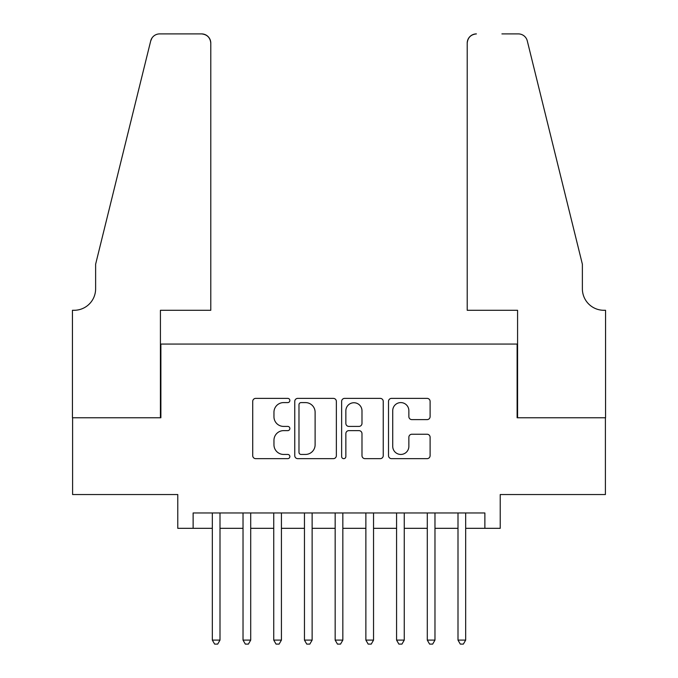 <?xml version="1.0" encoding="UTF-8"?>
<svg xmlns="http://www.w3.org/2000/svg" width="678" height="678" viewBox="0 0 678 678"><rect width="100%" height="100%" fill="white"/><g stroke="black" fill="none" stroke-linecap="round" stroke-linejoin="round"><path stroke-width="1.02" d="M289.862 400.486A2.11 2.11 0 0 0 287.76 398.376L255.725 398.376A3.017 3.017 0 0 0 252.716 401.393L252.716 455.65A3.017 3.017 0 0 0 255.725 458.659L287.76 458.659A2.11 2.11 0 0 0 289.862 456.548A2.11 2.11 0 0 0 287.76 454.438L283.607 454.438A9.645 9.645 0 0 1 273.963 444.793L273.963 440.276A9.645 9.645 0 0 1 283.607 430.632L287.76 430.632A2.11 2.11 0 0 0 289.862 428.521A2.11 2.11 0 0 0 287.76 426.411L283.607 426.411A9.645 9.645 0 0 1 273.963 416.767L273.963 412.241A9.645 9.645 0 0 1 283.607 402.596L287.76 402.596A2.11 2.11 0 0 0 289.862 400.486M427.098 419.623A3.017 3.017 0 0 0 430.106 416.614L430.106 401.393A3.017 3.017 0 0 0 427.098 398.376L391.528 398.376A3.017 3.017 0 0 0 388.511 401.393L388.511 455.65A3.017 3.017 0 0 0 391.528 458.659L427.098 458.659A3.017 3.017 0 0 0 430.106 455.65L430.106 437.259A3.017 3.017 0 0 0 427.098 434.242L411.868 434.242A3.017 3.017 0 0 0 408.859 437.259L408.859 446.378A8.06 8.06 0 0 1 400.791 454.438A8.06 8.06 0 0 1 392.731 446.378L392.731 410.656A8.06 8.06 0 0 1 400.791 402.596A8.06 8.06 0 0 1 408.859 410.656L408.859 416.614A3.017 3.017 0 0 0 411.868 419.623L427.098 419.623M193.128 528.323L193.128 512.966L484.872 512.966L484.872 528.323L500.228 528.323L500.228 494.542L605.403 494.542L605.403 417.767L517.119 417.767L517.119 344.068L160.881 344.068L160.881 417.767L72.597 417.767L72.597 494.542L177.772 494.542L177.772 528.323L212.324 528.323M336.364 401.393A3.017 3.017 0 0 0 333.347 398.376L297.778 398.376A3.017 3.017 0 0 0 294.761 401.393L294.761 455.65A3.017 3.017 0 0 0 297.778 458.659L333.347 458.659A3.017 3.017 0 0 0 336.364 455.65L336.364 401.393M344.653 398.376L380.222 398.376A3.017 3.017 0 0 1 383.24 401.393L383.24 455.65A3.017 3.017 0 0 1 380.222 458.659L365.001 458.659A3.017 3.017 0 0 1 361.984 455.65L361.984 433.64A3.017 3.017 0 0 0 358.967 430.632L348.873 430.632A3.017 3.017 0 0 0 345.856 433.64L345.856 456.548A2.11 2.11 0 0 1 343.746 458.659A2.11 2.11 0 0 1 341.636 456.548L341.636 401.393A3.017 3.017 0 0 1 344.653 398.376M220.003 528.323L243.029 528.323M250.707 528.323L273.743 528.323M281.421 528.323L304.456 528.323M312.126 528.323L335.161 528.323M342.839 528.323L365.874 528.323M373.544 528.323L396.579 528.323M404.257 528.323L427.293 528.323M434.971 528.323L457.997 528.323M465.676 528.323L484.872 528.323M301.091 402.596A2.11 2.11 0 0 0 298.981 404.707L298.981 452.328A2.11 2.11 0 0 0 301.091 454.438L305.464 454.438A9.645 9.645 0 0 0 315.109 444.793L315.109 412.241A9.645 9.645 0 0 0 305.464 402.596L301.091 402.596M361.984 410.809A8.06 8.06 0 0 0 353.924 402.749A8.06 8.06 0 0 0 345.856 410.809L345.856 423.394A3.017 3.017 0 0 0 348.873 426.411L358.967 426.411A3.017 3.017 0 0 0 361.984 423.394L361.984 410.809M220.003 512.966L220.003 640.108L212.324 640.108L212.324 512.966M220.003 640.108L217.697 644.1L214.629 644.1L212.324 640.108M210.79 310.287L210.79 43.112A9.212 9.212 0 0 0 201.578 33.9L159.652 33.9A9.212 9.212 0 0 0 150.711 40.909L95.623 264.225L95.623 288.786A21.493 21.493 0 0 1 74.131 310.287L72.444 310.287L72.444 417.767L160.423 417.767L160.423 310.287L210.79 310.287L210.79 43.112C210.205 37.553 207.129 34.485 201.578 33.9L176.085 33.9M150.711 40.909C153.05 35.858 153.05 35.858 150.711 40.909L152.008 37.976M95.623 288.786A21.493 21.493 0 0 1 74.131 310.287M467.21 310.287L467.21 43.112L467.21 310.287L517.577 310.287L517.577 417.767L605.556 417.767L605.556 310.287L603.869 310.287A21.493 21.493 0 0 1 582.377 288.786A21.493 21.493 0 0 0 603.869 310.287M565.486 195.747L527.289 40.909L582.377 264.225L582.377 288.786M501.915 33.9L518.348 33.9A9.212 9.212 0 0 1 527.289 40.909C524.95 35.858 524.95 35.858 527.289 40.909C524.95 35.858 524.95 35.858 527.289 40.909M476.422 33.9A9.212 9.212 0 0 0 467.21 43.112C467.795 37.553 470.871 34.485 476.422 33.9M250.707 512.966L250.707 640.108L243.029 640.108L243.029 512.966M250.707 640.108L248.411 644.1L245.334 644.1L243.029 640.108M281.421 512.966L281.421 640.108L273.743 640.108L273.743 512.966M281.421 640.108L279.116 644.1L276.048 644.1L273.743 640.108M312.126 512.966L312.126 640.108L304.456 640.108L304.456 512.966M312.126 640.108L309.829 644.1L306.753 644.1L304.456 640.108M342.839 512.966L342.839 640.108L335.161 640.108L335.161 512.966M342.839 640.108L340.534 644.1L337.466 644.1L335.161 640.108M373.544 512.966L373.544 640.108L365.874 640.108L365.874 512.966M373.544 640.108L371.247 644.1L368.171 644.1L365.874 640.108M404.257 512.966L404.257 640.108L396.579 640.108L396.579 512.966M404.257 640.108L401.952 644.1L398.884 644.1L396.579 640.108M434.971 512.966L434.971 640.108L427.293 640.108L427.293 512.966M434.971 640.108L432.666 644.1L429.589 644.1L427.293 640.108M465.676 512.966L465.676 640.108L457.997 640.108L457.997 512.966M465.676 640.108L463.371 644.1L460.303 644.1L457.997 640.108"/></g></svg>
